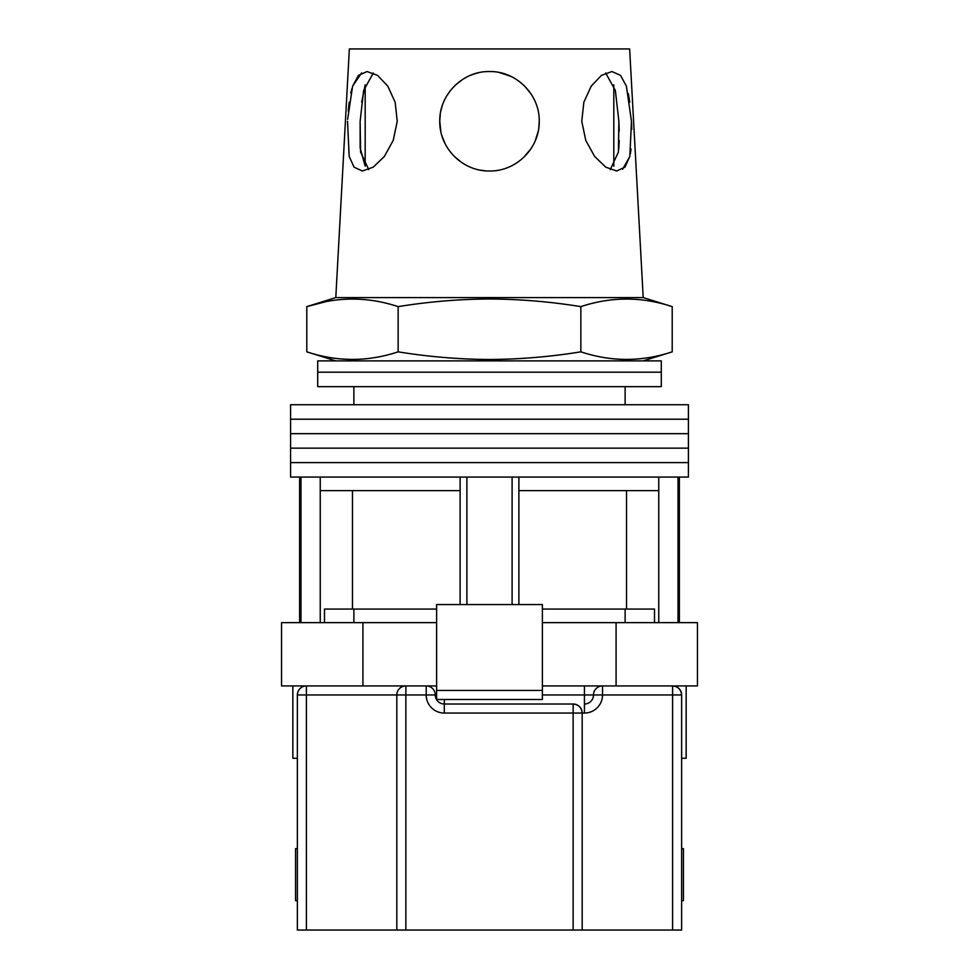 <?xml version="1.0" encoding="UTF-8"?>
<svg xmlns="http://www.w3.org/2000/svg" width="979" height="979" viewBox="0 0 979 979"><rect width="100%" height="100%" fill="white"/><g stroke="black" fill="none" stroke-linecap="round" stroke-linejoin="round"><path stroke-width="1.47" d="M489.5 462.602L688.408 462.602L688.408 477.067L290.592 477.067L290.592 462.602L688.408 462.602L688.408 448.137L489.5 448.137L688.408 448.137L688.408 433.673L489.5 433.673L688.408 433.673L688.408 419.208L489.5 419.208L688.408 419.208L688.408 404.731L290.592 404.731L290.592 419.208L489.5 419.208L290.592 419.208L290.592 433.673L489.5 433.673L290.592 433.673L290.592 448.137L489.5 448.137L290.592 448.137L290.592 462.602L489.5 462.602M466.897 604.557L466.897 477.067M300.981 622.632L300.981 477.067M678.019 622.632L678.019 477.067M512.103 604.557L512.103 477.067M654.51 622.632L654.51 609.073L542.39 609.073M436.61 609.073L324.49 609.073L324.49 622.632M658.757 622.632L658.757 490.626L518.882 490.626L518.882 477.067M658.757 490.626L658.757 477.067M518.882 604.557L518.882 490.626M460.118 604.557L460.118 490.626L320.243 490.626L320.243 477.067M460.118 490.626L460.118 477.067M320.243 622.632L320.243 490.626M352.477 490.626L352.477 609.073M626.523 490.626L626.523 609.073M489.5 372.191L661.29 372.191L661.29 386.656L317.71 386.656L317.71 372.191L661.29 372.191L661.29 360.884L317.71 360.884L317.71 372.191L489.5 372.191M686.157 685.924L686.157 758.26L681.629 758.26M436.61 622.632L281.548 622.632L281.548 685.924L426.208 685.924A9.044 9.044 0 0 1 435.251 694.968A9.044 9.044 0 0 0 444.295 704.011L573.131 704.011C578.589 704.586 581.599 707.597 582.175 713.055L582.175 930.05L297.371 930.05L297.371 694.968A9.044 9.044 0 0 1 306.403 685.924L306.403 930.05M616.085 622.632L616.085 685.924L697.452 685.924L697.452 622.632L542.39 622.632M616.085 685.924L542.39 685.924M436.61 685.924L426.208 685.924A9.044 9.044 0 0 1 435.251 694.968A9.044 9.044 0 0 0 444.295 704.011L444.295 699.495M362.915 622.632L362.915 685.924M542.39 690.452L542.39 604.557L436.61 604.557L436.61 690.452L542.39 690.452L542.39 699.495L436.61 699.495L436.61 690.452M297.371 758.26L292.843 758.26L292.843 685.924M681.629 900.668L683.44 900.668L683.44 848.671L681.629 848.671M297.371 848.671L295.56 848.671L295.56 900.668L297.371 900.668M672.597 930.05L672.597 694.968L681.629 694.968C681.054 689.522 678.043 686.499 672.597 685.924A9.044 9.044 0 0 1 681.629 694.968L681.629 930.05L582.175 930.05M396.825 930.05L396.825 694.968A9.044 9.044 0 0 1 405.869 685.924L405.869 930.05M573.131 930.05L573.131 713.055L582.175 713.055A9.044 9.044 0 0 0 573.131 704.011A9.044 9.044 0 0 1 582.175 713.055L584.439 713.055A18.087 18.087 0 0 0 602.526 694.968L672.597 694.968L672.597 685.924M542.39 694.968L584.439 694.968L584.439 704.011A9.044 9.044 0 0 0 593.482 694.968A9.044 9.044 0 0 1 602.526 685.924L602.526 694.968L593.482 694.968A9.044 9.044 0 0 1 602.526 685.924M613.821 166.222L613.821 84.867M368.74 169.6L360.578 152.014L360.125 121.286L360.15 148L365.179 166.222L365.179 84.879L361.692 102.183M347.521 121.286L349.185 156.407L354.055 167.164L362.365 171.007L373.232 167.164L384.404 156.383L393.228 140.376L397.241 121.286L395.137 102.183L387.77 86.103L377.539 75.359L367.064 71.553L358.449 75.371L352.624 86.128L347.618 119.414M618.765 148.918L619.23 140.572M619.23 131.027L618.875 121.286L618.41 152.063L610.26 169.6M631.553 122.816L631.773 129.473M631.063 149.004L630.403 153.532M629.766 156.591L622.644 169.22M581.759 121.286L585.785 140.413L594.608 156.407L605.781 167.164L616.635 171.007L624.957 167.164L629.815 156.383L631.479 121.286L626.376 86.103L620.539 75.359L611.936 71.553L601.449 75.371L591.218 86.128L583.863 102.208L581.759 121.286M440.856 131.639L439.767 121.286C439.338 148.123 462.516 171.411 489.5 171.007C516.496 171.423 539.698 148.062 539.233 121.286L538.866 127.294M538.242 131.162L535.415 140.364M530.814 148.955L523.532 157.546M485.351 170.835L480.138 170.126M461.672 162.49L454.268 156.383M445.274 144.023L442.165 136.534M672.206 351.84C641.759 361.912 611.3 361.912 580.853 351.84C550.492 356.772 520.033 359.317 489.5 359.477C459.065 359.33 428.618 356.784 398.147 351.84C367.7 361.912 337.241 361.912 306.794 351.84L306.794 306.635C337.241 296.564 367.7 296.564 398.147 306.635C428.618 301.691 459.065 299.146 489.5 298.999C520.033 299.158 550.492 301.703 580.853 306.635C611.3 296.564 641.759 296.564 672.206 306.635L672.206 351.84L643.203 360.884M335.797 297.592L349.356 48.95L629.644 48.95L643.203 297.592L335.797 297.592L306.794 306.635L325.065 301.875M539.233 121.286C539.808 94.571 516.166 70.941 489.512 71.553C462.786 70.965 439.204 94.571 439.767 121.286L440.281 114.176M628.334 93.605L629.791 102.208M348.23 111.08L349.209 102.183M350.751 93.152L351.828 88.734M352.624 86.128L361.606 72.923M440.856 110.933L442.031 106.466M446.522 96.272L449.912 91.194M455.149 85.32L462.382 79.593M470.801 75.199L474.277 73.939M474.986 73.719L478.621 72.752M499.155 72.495L510.524 76.215M524.658 86.115L530.777 93.556M605.683 72.972L615.363 90.509L618.875 121.286M360.125 121.286L363.637 90.496L373.317 72.972M580.853 306.635L580.853 351.84M398.147 306.635L398.147 351.84M573.131 704.011L573.131 713.055L444.295 713.055A18.087 18.087 0 0 1 426.208 694.968L297.371 694.968M436.61 694.968L426.208 694.968L426.208 685.924M584.439 713.055L584.439 704.011A9.044 9.044 0 0 0 593.482 694.968L584.439 694.968L584.439 685.924M444.295 713.055L444.295 704.011M625.128 386.656L625.128 404.731M299.623 622.632L299.623 477.067M679.377 622.632L679.377 477.067M353.872 386.656L353.872 404.731M625.128 622.632L625.128 609.073M353.872 622.632L353.872 609.073M643.203 297.592L672.206 306.635M335.797 360.884L306.794 351.84"/></g></svg>

